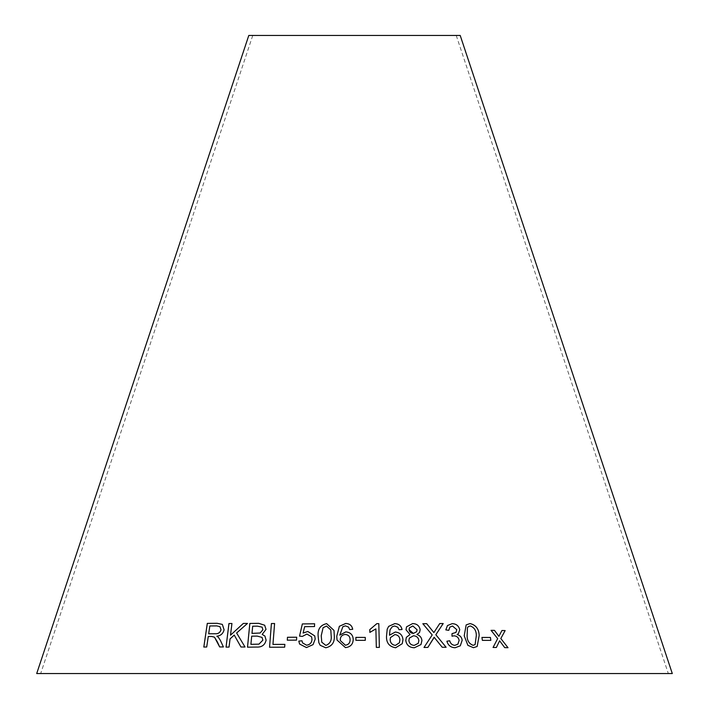 <?xml version="1.0" encoding="UTF-8"?>
<svg xmlns="http://www.w3.org/2000/svg" width="709" height="709" viewBox="0 0 709 709"><rect width="100%" height="100%" fill="white"/><g stroke="black" fill="none" stroke-linecap="round" stroke-linejoin="round"><path stroke-width="0.53" stroke-dasharray="3.54 2.66" d="M36.708 673.55L672.292 673.55M248.797 35.45L460.203 35.45M354.5 35.45L252.767 35.45L354.5 35.45M274.605 623.521L272.965 644.419M269.553 647.255L284.672 647.184L284.876 644.392M262.197 634.431L266.026 629.388L264.67 625.232M256.525 647.06L247.503 647.175M256.534 647.078C261.718 647.388 264.918 645.084 266.132 640.174L266.114 640.165M266.132 640.174L264.909 636.044M251.987 633.385L252.688 626.215L257.42 626.153L262.135 627.155M250.906 644.339L251.713 636.186L257.19 636.124L262.029 637.373M240.98 646.998L245.022 647.007M245.039 647.025L236.629 632.986L247.468 623.441M230.522 635.202L231.958 623.512M234.262 635.113L230.053 638.906L229.069 647.087L226.047 647.122M203.811 647.042L206.727 647.016L208.278 636.514L213.285 636.576L214.517 637.196M219.675 646.954L223.397 646.962M223.415 646.98L220.437 640.502M220.455 640.519L217.734 636.726M216.848 636.186C220.721 635.787 223.14 633.642 224.106 629.76L224.088 629.743M224.106 629.76L222.351 624.407M208.685 633.802L209.837 625.976L216.839 625.914L219.923 626.659M287.305 640.192L296.539 640.147L296.708 637.223M303.115 633.048L304.666 626.659M304.675 626.676L314.512 626.552M314.512 626.561L314.61 623.796M299.535 636.133L302.353 636.434L306.917 634.059L311.588 636.824M302.583 642.903L301.99 640.803M299.597 644.047L306.465 647.583L313.05 644.632M313.05 644.649L315.213 639.084L314.734 635.938M318.828 642.646L320.211 645.323L325.75 647.778M325.75 647.787C331.927 646.413 334.781 642.425 334.302 635.805L334.001 630.443M321.78 642.212L321.239 635.716L323.109 627.731L326.521 626.056L330.802 629.938M337.05 640.067L345.46 647.609C350.432 647.042 353.011 644.33 353.215 639.474L353.215 639.465M339.788 635.131L342.881 626.685M342.881 626.694L345.443 625.87L348.509 627.075M348.509 627.093L349.679 629.557L352.71 629.308M340.382 640.626L340.285 639.651C340.417 636.585 342.057 634.856 345.221 634.466C348.42 634.803 350.051 636.54 350.095 639.678M355.874 637.4L355.891 640.333L365.277 640.342M369.788 629.619L369.85 632.419L375.885 628.892M375.876 628.901L376.319 647.379M376.319 647.388L379.368 647.397M387.211 629.175L386.502 636.381C386.263 642.895 389.312 646.697 395.631 647.778L402.225 643.71M390.047 629.814L392.192 626.791M392.183 626.809L394.691 626.003L397.793 627.243L399.043 629.743L402.047 629.53M390.446 637.595L394.833 634.608C398.015 634.98 399.699 636.735 399.876 639.872L399.442 642.726M416.892 634.511L419.524 632.543M406.541 626.845L405.991 629.769L410.024 634.555M406.346 637.32L405.778 640.581C406.603 645.225 409.474 647.609 414.375 647.769L420.978 644.561M409.439 627.855L412.815 625.976L417.078 629.743L416.635 631.719M409.359 638.091L413.453 635.787C416.591 636 418.39 637.604 418.859 640.617L418.266 643.302M481.943 637.444L482.35 640.378L490.841 640.369M466.168 624.913L464.209 635.778M464.191 635.796L467.869 645.332M467.86 645.35L473.461 647.689M473.444 647.707L477.13 646.493M468.312 626.659L470.315 625.976C474.348 627.527 476.342 630.726 476.297 635.583L475.101 644.596M434.13 637.258L442.186 647.273L446.121 647.264M439.731 623.557L433.864 632.588M422.848 623.734L432.206 634.945M432.189 634.963L424 647.459M423.991 647.477L427.873 647.388M447.459 625.56L445.81 629.884M445.801 629.902L448.753 630.345M449.869 627.102L452.51 626.038L456.791 629.681L455.967 632.428M452.466 633.686L452.005 633.642M451.996 633.66L451.988 636.195L453.99 635.84C456.844 636.026 458.555 637.542 459.113 640.387L459.131 640.378M459.113 640.387L457.899 644.162M455.169 647.734L455.16 647.742C450.853 647.601 448.097 645.429 446.874 641.237L446.883 641.22M455.16 647.742L460.292 645.828M457.083 634.528L458.457 633.58M499.606 640.803L504.693 647.636L507.972 647.707M501.937 630.523L498.879 636.372M491.045 630.354L497.674 638.623L493.047 647.468L496.371 647.485M252.767 35.45L40.679 673.55M456.233 35.45L668.321 673.55"/><path stroke-width="1.06" d="M672.292 673.55L36.708 673.55L248.797 35.45L460.203 35.45L672.292 673.55M508.007 647.707L500.82 638.517L505.145 630.585L501.945 630.505L498.897 636.354L494.474 630.372L491.062 630.345L497.674 638.623L493.065 647.459L496.371 647.485L499.623 640.794L504.719 647.627L508.007 647.707L500.82 638.517M458.457 633.58L459.742 629.725C458.723 625.808 456.197 623.787 452.147 623.672L447.476 625.551L445.81 629.884L448.77 630.345L449.878 627.093L452.51 626.038L456.791 629.681L455.976 632.419L452.005 633.642L451.996 636.186L453.99 635.84C456.853 636.008 458.572 637.524 459.131 640.378L457.908 644.162L454.894 645.341C452.191 645.084 450.463 643.568 449.728 640.776L446.883 641.22C448.106 645.42 450.871 647.583 455.169 647.734L460.309 645.81L462.171 640.289C461.763 637.24 460.07 635.317 457.101 634.52L458.475 633.571L459.742 629.725C458.741 625.799 456.215 623.778 452.165 623.663L447.468 625.56M442.203 647.255L446.121 647.264L435.84 634.741L443.196 623.539L439.748 623.539L433.873 632.57L426.667 623.654L422.839 623.725L432.206 634.945L424 647.459L427.873 647.388L434.138 637.249L442.203 647.255M464.209 635.778L467.869 645.332L473.461 647.689L477.148 646.484L479.178 635.548C478.921 628.927 475.863 624.93 470.014 623.566L466.168 624.913L464.209 635.778M490.841 640.369L490.424 637.453L481.943 637.444L482.368 640.36L490.841 640.369M420.162 629.743C419.373 625.746 416.865 623.69 412.62 623.583L406.549 626.827L406 629.752L410.032 634.537L406.346 637.32L405.778 640.581C406.611 645.208 409.483 647.601 414.384 647.751L420.978 644.561L421.926 640.564C421.625 637.515 419.95 635.486 416.901 634.502L419.524 632.543L420.153 629.76C419.365 625.763 416.857 623.707 412.611 623.592L412.62 623.583M402.225 643.701L402.96 639.704C402.552 635.122 400.009 632.57 395.33 632.02L389.471 635.202L390.047 629.805L392.192 626.791L394.691 626.003L397.793 627.243L399.052 629.725L402.047 629.512C401.197 625.728 398.768 623.76 394.771 623.619L388.674 626.366L387.211 629.167L386.502 636.363C386.272 642.886 389.312 646.679 395.631 647.76L402.233 643.701L402.969 639.686C402.552 635.14 400 632.579 395.321 632.038L389.463 635.211L390.047 629.805M375.885 628.892L376.319 647.379L379.377 647.379L378.81 623.654L376.842 623.645L369.788 629.601L369.859 632.401L375.885 628.892M365.286 640.333L365.268 637.418L355.874 637.4L355.891 640.316L365.286 640.333M353.215 639.465C352.993 634.901 350.53 632.375 345.824 631.879L339.788 635.113L342.881 626.685L345.443 625.87L348.509 627.075L349.679 629.548L352.71 629.3C352.01 625.524 349.643 623.583 345.62 623.486L339.363 626.295L336.748 636.31L337.05 640.067L345.46 647.609C350.432 647.025 353.011 644.313 353.215 639.465C352.993 634.909 350.53 632.384 345.824 631.896L339.788 635.113M334.001 630.434L326.645 623.636C320.477 625.063 317.632 629.087 318.111 635.716L318.828 642.638L320.202 645.305L325.75 647.778C331.927 646.404 334.781 642.407 334.302 635.787L334.001 630.425L326.645 623.636C320.468 625.046 317.623 629.069 318.111 635.707L318.828 642.638M303.115 633.031L304.666 626.659L314.512 626.552L314.619 623.778L302.353 623.929L299.526 636.115L302.344 636.416L306.917 634.059L311.579 636.815L311.978 639.358C311.792 642.744 309.975 644.685 306.554 645.181L302.575 642.895L301.99 640.785L298.808 641.113L299.588 644.038L306.465 647.565L313.05 644.632L315.204 639.075L314.725 635.902L307.812 631.48L303.115 633.031L307.812 631.48M296.53 640.13L296.708 637.214L287.473 637.276L287.296 640.192L296.53 640.13M217.415 642.008L219.657 646.936L223.397 646.962L220.437 640.502L218.443 637.356L216.83 636.177C220.703 635.769 223.122 633.624 224.088 629.743L222.334 624.39L217.078 623.291L207.303 623.388L203.811 647.042L206.709 647.007L208.26 636.496L211.645 636.46L214.499 637.187L219.675 646.954M245.022 647.007L236.629 632.986L247.485 623.424L243.329 623.424L230.505 635.193L231.94 623.503L228.936 623.548L226.047 647.122L229.051 647.078L230.053 638.906L234.245 635.096L240.971 646.998L245.022 647.007M264.679 625.232L258.714 623.344L249.825 623.45L247.503 647.175L256.525 647.06C261.71 647.37 264.909 645.075 266.114 640.165L264.909 636.044L262.179 634.413L266.017 629.379L264.67 625.232L258.705 623.326L249.825 623.45M274.605 623.521L271.414 623.557L269.544 647.237L284.663 647.175L284.876 644.375L272.947 644.41L274.596 623.512L271.405 623.548L269.553 647.255M284.885 644.392L272.947 644.41M249.843 623.459L247.512 647.193M264.918 636.053L262.179 634.413M262.135 627.146L262.879 629.76L260.141 633.031L251.987 633.385L252.679 626.198L257.411 626.144L262.135 627.146L262.862 629.752L260.123 633.013L251.97 633.367M262.029 637.373L262.853 640.174L258.962 644.153L250.906 644.339L251.695 636.168L257.181 636.106L262.029 637.373L262.844 640.165L258.953 644.135L250.897 644.33M247.494 623.441L243.329 623.424M243.347 623.433L230.505 635.193M231.958 623.512L228.936 623.548M228.954 623.566L226.065 647.14M240.989 647.007L234.245 635.096M214.499 637.187L217.441 642.026M217.743 636.735L216.83 636.177M222.334 624.399L217.078 623.291L207.303 623.388M207.329 623.406L203.829 647.06M219.914 626.65L221.048 629.752C220.047 632.729 218.026 634.059 214.969 633.74L208.685 633.802L209.82 625.958L216.821 625.905L219.914 626.65L221.031 629.743C220.029 632.712 218 634.041 214.951 633.731L208.659 633.784M296.716 637.223L287.473 637.276M287.482 637.285L287.305 640.209M314.619 623.796L302.353 623.929M302.362 623.947L299.535 636.133M311.579 636.815L311.978 639.358M311.987 639.367C311.792 642.753 309.984 644.703 306.554 645.199L302.583 642.912M301.999 640.803L298.808 641.113L299.606 644.056M314.734 635.938L307.821 631.497M330.802 629.938L331.165 635.769C331.777 640.599 329.995 643.807 325.839 645.403L321.78 642.212L321.23 635.698L323.1 627.713L326.512 626.038L330.802 629.938L331.156 635.751C331.768 640.581 329.995 643.79 325.83 645.394L321.789 642.221M352.71 629.308C352.01 625.533 349.643 623.601 345.62 623.503L345.62 623.486M345.62 623.503L339.363 626.295M339.372 626.313L336.748 636.31M336.757 636.327L337.05 640.076M350.095 639.669L350.095 639.678C350.122 642.833 348.553 644.694 345.398 645.243L340.382 640.635L340.285 639.642C340.409 636.567 342.057 634.839 345.221 634.449C348.42 634.794 350.042 636.531 350.095 639.669C350.122 642.824 348.553 644.676 345.398 645.225L340.382 640.635M365.277 640.342L365.268 637.418L355.874 637.418M379.368 647.397L378.81 623.654L376.842 623.645L369.788 629.619M402.047 629.53C401.188 625.746 398.759 623.778 394.762 623.636L394.771 623.619M394.762 623.636L388.674 626.366M388.665 626.384L387.211 629.167M399.442 642.735L395.462 645.394C392.166 644.898 390.393 643.019 390.163 639.748L390.437 637.604L394.842 634.59C398.024 634.963 399.708 636.726 399.885 639.864L399.451 642.717L395.471 645.385C392.174 644.889 390.402 643.001 390.163 639.731L390.437 637.604M419.515 632.552L420.153 629.76M416.892 634.511L416.901 634.502C419.941 635.503 421.616 637.524 421.917 640.581L421.926 640.564M412.611 623.592L406.549 626.836M410.024 634.555L406.346 637.329M420.969 644.57L421.917 640.581M416.635 631.719L413.374 633.412L409.066 629.636L409.43 627.855L412.824 625.967L417.087 629.734L416.635 631.719L413.382 633.394C410.883 633.279 409.447 632.02 409.075 629.619L409.43 627.855M418.266 643.311L414.242 645.385C411.123 645.172 409.332 643.568 408.88 640.573L409.368 638.073L413.462 635.769C416.6 635.982 418.399 637.595 418.868 640.599L418.275 643.293L414.251 645.367C411.131 645.155 409.341 643.55 408.88 640.564L409.368 638.073M490.823 640.387L490.424 637.453M490.406 637.471L481.925 637.462M477.139 646.484L479.16 635.556C478.903 628.936 475.845 624.939 469.996 623.574L466.159 624.921M475.101 644.596L473.098 645.323C469.066 643.763 467.071 640.564 467.116 635.725L467.444 627.722L468.294 626.667L470.324 625.967C474.365 627.509 476.359 630.718 476.315 635.574L475.11 644.587L473.116 645.305C469.083 643.745 467.089 640.546 467.134 635.716L467.461 627.713L468.294 626.667M446.112 647.273L435.84 634.741M435.831 634.75L443.196 623.539M443.178 623.548L439.731 623.557M426.667 623.654L433.873 632.57M426.658 623.672L422.83 623.734M427.864 647.406L433.164 639.039M433.146 639.057L434.138 637.249M448.753 630.345L449.878 627.093M455.958 632.437L451.996 633.66M457.908 644.162L454.894 645.341M454.886 645.35C452.174 645.101 450.454 643.577 449.719 640.794L449.728 640.776M449.719 640.794L446.874 641.237M460.301 645.81L462.171 640.289M462.153 640.307C461.745 637.258 460.052 635.335 457.083 634.528L457.101 634.52M500.802 638.534L505.145 630.585M505.118 630.593L501.928 630.523M494.474 630.372L498.897 636.354M494.457 630.39L491.045 630.354M496.353 647.503L499.623 640.794"/></g></svg>
